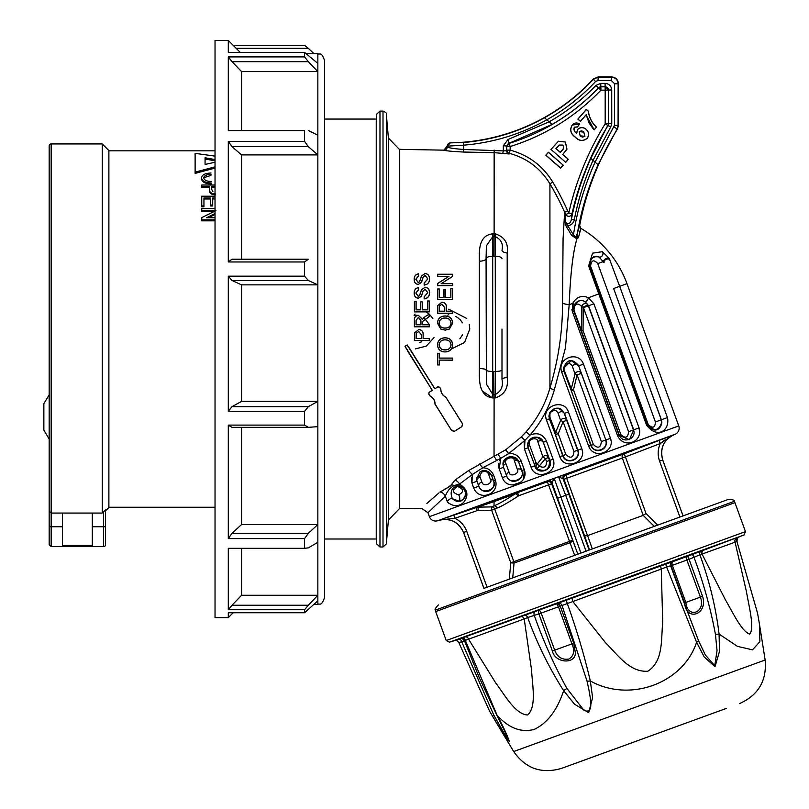 <?xml version="1.0" encoding="UTF-8"?>
<svg xmlns="http://www.w3.org/2000/svg" width="809" height="809" viewBox="0 0 809 809"><rect width="100%" height="100%" fill="white"/><g stroke="black" fill="none" stroke-linecap="round" stroke-linejoin="round"><path stroke-width="1.21" d="M611.038 440.571L610.471 438.286C615.619 452.019 593.937 460.23 588.669 446.224L561.668 372.039C556.703 357.922 578.607 350.267 583.471 364.101L578.85 365.779C572.135 358.074 566.967 358.974 563.337 368.499L590.823 445.435C594.878 455.376 609.359 449.693 605.85 439.965L581.297 373.364A3.317 2.842 -19.2 0 0 575.037 373.98A157.179 1.375 -110 0 0 572.438 366.548C571.205 363.069 564.439 360.46 564.004 369.612A167.594 1.466 70 0 0 571.275 388.836A3.317 2.912 -20.9 0 0 571.255 390.666A169.546 1.476 -110 0 1 563.903 371.22L563.408 368.499L571.154 360.622L578.668 365.85A159.009 1.385 70 0 1 581.297 373.364L577.09 374.891L573.47 389.857L571.255 390.666L591.146 445.314C594.19 454.789 609.339 449.248 605.577 440.066L601.37 441.603L577.09 374.891A3.317 0.657 12.7 0 1 575.037 373.98L571.275 388.836A3.317 0.576 15.7 0 0 572.56 389.523A3.317 0.576 15.7 0 0 573.47 389.857L593.361 444.515C597.972 448.843 600.642 447.873 601.37 441.603M572.438 366.548A3.317 2.68 160.7 0 1 574.623 364.475A3.317 2.68 160.7 0 1 578.668 365.85L605.85 439.965L610.471 438.286L583.471 364.101M545.903 417.717L546.459 419.932C540.999 406.158 563.863 397.907 568.414 411.943L564.308 413.439A196.911 1.719 70 0 1 566.704 420.356A3.317 2.953 -19 0 0 560.607 420.427A194.645 1.699 -110 0 0 558.24 413.591C556.673 409.728 553.902 409.516 549.928 412.934L549.928 417.343A202.098 1.76 70 0 0 555.641 432.33A3.317 3.003 -21.1 0 0 555.449 434.666A204.444 1.78 -110 0 1 549.665 419.507L548.917 416.119L549.857 412.357C556.188 406.421 561.001 406.785 564.308 413.439A3.317 2.831 -19.2 0 0 558.24 413.591M491.973 501.762A6.634 5.208 -109.9 0 1 494.036 501.6L453.798 515.161L454.87 518.296C460.543 521.097 464.487 525.446 466.722 531.331L463.557 532.484L483.903 588.376L728.565 499.325L683.079 515.879L662.733 459.987L659.578 461.14C657.505 455.194 657.727 449.329 660.265 443.534L659.082 440.44L674.898 434.372L437.78 520.683L516.172 493.136L547.38 481.78L547.764 480.951L558.513 476.744L565.107 474.64L565.936 475.025L565.107 474.64A3.317 3.317 -65.1 0 0 563.125 478.888L568.808 494.178L565.693 495.31L558.513 476.744L563.964 479.272L566.654 478.301L587.526 535.629L584.583 535.922L563.964 479.272A3.317 3.317 -65.3 0 1 565.936 475.025L565.107 474.64M734.926 502.652L745.473 531.624L446.224 640.546L435.687 611.574L734.926 502.652L734.178 501.368C734.734 500.215 732.873 499.537 728.565 499.325M757.548 613.171L736.878 541.363L757.548 613.171L759.54 624.629L759.884 641.679L752.491 649.849L737.434 646.351L719.09 634.084L719.494 651.427L715.014 666.707L704.194 656.928L696.6 642.265C682.847 683.898 629.24 702.778 590.317 680.956L592.613 697.601L588.669 712.689L574.461 704.154L563.651 690.664C557.168 710.272 547.349 723.195 534.193 729.425C520.844 732.812 508.416 727.979 496.928 714.944L465.256 640.222L468.573 639.191L495.695 682.907C505.038 695.295 515.222 714.266 527.589 714.994C536.782 706.904 532.352 685.415 531.553 669.994L524.222 618.936L468.573 639.191A3.317 2.599 71.5 0 0 465.155 636.905L687.761 556.208L744.017 534.982L449.501 642.174L461.646 638.443M463.001 637.826L460.675 638.483C460.857 637.644 462.091 638.331 464.376 640.556L479.171 677.457L496.615 714.741A5.309 1.284 152.3 0 0 496.928 714.944C502.945 725.966 507.091 734.835 509.357 741.56C504.614 735.674 499.072 727.311 492.742 716.471A5.309 1.021 -31.4 0 1 493.773 715.014L504.725 734.38L508.558 739.042M571.993 598.023L572.641 601.309L605.557 642.791C617.449 654.37 629.26 672.38 647.787 671.237C663.673 661.256 660.973 638.716 662.713 622.434L661.277 569.051L560.232 606.153L573.723 643.226L575.401 652.954C575.29 664.705 554.853 663.087 552.375 650.992L538.885 613.92A3.317 1.011 72.2 0 1 538.774 610.441A3.317 1.436 70 0 1 541.191 613.091L534.274 615.406C543.173 640.688 554.044 665.018 566.887 688.408L583.936 710.312C594.736 714.994 589.822 696.549 589.033 690.401L587.031 681.077L561.972 605.324A3.317 3.226 58.5 0 0 557.846 603.302M552.375 650.992L571.943 643.873L558.443 606.801A3.317 1.001 70 0 0 556.42 604.02A3.317 2.902 65.7 0 1 560.232 606.153L541.191 613.091L554.681 650.153C557.28 657.11 562.033 660.073 568.949 659.052C573.986 655.725 574.987 650.658 571.943 643.873L573.723 643.226M720.192 710.646L561.416 768.429L720.192 710.646M710.019 714.347L726.462 708.36M415.31 348.932L426.363 346.06L434.018 337.596M451.543 348.881L464.528 342.52L469.786 329.041L469.23 324.379M455.649 316.359L458.946 318.463M459.825 319.292L461.737 321.719M461.767 321.77L462.354 322.821M463.688 152.052L463.496 142.505C492.226 140.078 519.226 131.837 544.487 117.76L549.119 121.815C566.421 112.016 582.025 99.881 595.93 85.42L600.733 83.378L605.071 83.378C609.086 83.742 611.301 85.926 611.715 89.93L611.766 123.393L610.785 126.851L593.037 160.334L595.07 162.113L614.557 125.122L614.607 83.772L611.301 80.485L598.033 80.465L595.596 81.517C581.145 96.898 564.874 109.65 546.803 119.793C520.905 134.233 493.217 142.697 463.749 145.155L447.195 146.166L443.888 150.161A3.317 3.317 141.1 0 0 447.256 146.844C448.226 147.865 453.738 148.745 463.769 149.463L503.309 150.899L503.329 145.772A3.317 0.657 0.2 0 1 506.707 146.429L506.697 150.767A3.317 3.297 -170.1 0 0 509.195 153.963L494.036 152.658L463.688 152.052C451.776 151.425 445.172 150.798 443.888 150.161L399.333 149.341L399.333 508.75L388.401 520.066L386.318 543.951L383.011 546.985L379.977 546.985L376.67 543.951L376.246 539.016L376.246 119.065L324.49 119.065M624.245 453.809L659.082 440.44L624.245 453.809A3.317 3.287 70 0 0 622.343 458.025L566.654 478.301L565.936 475.025L624.245 453.809L625.438 456.903L622.343 458.025L643.216 515.363L646.047 513.553L657.687 525.122L654.269 526.366L643.206 515.363L587.567 535.619L592.319 548.906M441.401 283.625L452.534 283.625L452.534 285.729L437.608 285.729L437.608 283.504L448.752 276.354L437.608 276.354L437.608 274.251L452.534 274.251L452.534 276.476L441.158 283.696L452.464 283.696L452.464 285.658L437.679 285.658L437.679 283.544L448.995 276.284L437.679 276.284L437.679 274.322L452.464 274.322L452.464 276.435L441.158 283.696M452.534 311.182L452.534 313.285L437.608 313.285L437.75 305.59L441.896 302.192C445.051 302.495 446.558 304.275 446.416 307.521L446.416 311.182L452.534 311.182L452.464 313.214L437.679 313.214L437.821 305.6L441.896 302.263C445.011 302.566 446.487 304.326 446.346 307.531L446.346 311.253L452.464 311.253M425.079 273.422C428.062 273.968 429.539 275.768 429.508 278.842C429.589 282.483 427.809 284.576 424.149 285.092L424.149 282.988L427.789 278.933L425.18 275.525L423.168 277.113L421.509 282.311L418.283 284.515C415.472 283.989 414.107 282.26 414.198 279.338C414.087 276.213 415.553 274.372 418.597 273.796L418.597 275.909L415.917 279.247L418.152 282.412L419.466 281.876L421.469 276.011L425.079 273.493C428.022 274.029 429.468 275.818 429.437 278.842C429.528 282.412 427.789 284.475 424.219 285.021L424.219 283.049L427.86 278.933L425.18 275.454L423.097 277.082L421.449 282.28L418.283 284.444C415.523 283.929 414.178 282.22 414.269 279.338C414.157 276.294 415.573 274.484 418.526 273.877L418.526 275.839L415.846 279.257L418.152 282.483L419.517 281.926L421.54 276.041L425.079 273.493M427.597 300.978L429.316 300.978L429.316 311.88L414.39 311.88L414.39 301.363L416.109 301.363L416.109 309.776L420.7 309.776L420.7 301.929L422.429 301.929L422.429 309.776L427.597 309.776L427.597 300.978L429.245 301.049L429.245 311.819L414.461 311.819L414.461 301.433L416.038 301.433L416.038 309.847L420.771 309.847L420.771 302L422.359 302L422.359 309.847L427.668 309.847L427.668 301.049M422.622 324.702L429.316 324.702L429.316 326.816L414.39 326.816L414.39 320.334C414.178 317.33 415.513 315.662 418.415 315.328L422.429 319.292L425.2 316.552L429.316 314.104L429.316 316.521L422.682 321.517L422.551 324.773L429.245 324.773L429.245 326.745L414.461 326.745L414.461 320.334C414.238 317.371 415.563 315.732 418.415 315.399L422.389 319.515L425.231 316.612L429.245 314.226L429.245 316.481L422.622 321.497L422.551 324.773M425.079 287.195C428.042 287.721 429.518 289.531 429.508 292.615C429.569 296.296 427.789 298.379 424.149 298.875L424.149 296.761L427.789 292.706L425.18 289.298L423.168 290.896L421.509 296.094L418.283 298.299C415.492 297.793 414.127 296.064 414.198 293.111C414.107 289.976 415.573 288.125 418.597 287.579L418.597 289.683L415.917 293.03L418.152 296.195L419.466 295.659L421.469 289.784L425.079 287.266C428.001 287.792 429.448 289.571 429.437 292.615C429.508 296.215 427.769 298.278 424.219 298.794L424.219 296.832L427.86 292.716L425.18 289.228L423.097 290.866L421.449 296.064L418.283 298.228C415.533 297.732 414.198 296.023 414.269 293.111C414.168 290.057 415.593 288.237 418.526 287.66L418.526 289.622L415.846 293.03L418.152 296.266L419.517 295.71L421.54 289.814L425.079 287.266M450.815 288.601L452.534 288.601L452.534 299.512L437.608 299.512L437.608 288.985L439.327 288.985L439.327 297.399L443.929 297.399L443.929 289.561L445.648 289.561L445.648 297.399L450.815 297.399L450.815 288.601L452.464 288.671L452.464 299.441L437.679 299.441L437.679 289.056L439.257 289.056L439.257 297.479L443.999 297.479L443.999 289.632L445.577 289.632L445.577 297.479L450.886 297.479L450.886 288.671M445.274 330.133L440.693 329.041L437.416 323.034C437.871 318.483 440.43 316.127 445.102 315.965C449.723 316.117 452.271 318.483 452.727 323.044L449.41 329.041L445.274 330.133L440.834 329.041L437.487 323.034C437.942 318.524 440.47 316.188 445.102 316.036C449.683 316.188 452.201 318.524 452.656 323.044L449.268 329.041L445.274 330.062M479.322 261.165C479.262 250.972 478.341 235.51 492.63 233.821L495.219 233.811C504.583 236.845 508.578 243.236 507.192 252.984A6.634 2.862 -0 0 1 501.995 250.193C503.4 244.025 501.206 239.525 495.411 236.693L492.732 236.703L486.381 245.825L486.067 258.698A6.634 2.528 0 0 1 479.444 261.165A6.634 2.528 0 0 1 479.322 261.165L479.322 368.58C479.262 379.3 478.362 396.066 492.671 397.937L492.742 394.438L495.442 394.438L495.29 397.947L492.671 397.937L482.336 391.071M471.404 477.583L471.93 483.064L472.345 474.519L459.532 484.065A6.634 4.541 -127.7 0 0 455.042 480.05L451.321 484.803L455.042 480.05L468.563 470.595L505.655 449.824L521.309 436.911L526.083 431.844C537.479 418.587 545.428 403.994 549.928 388.057L549.928 183.805C540.473 168.302 526.942 158.139 509.336 153.326L510.155 150.12C528.651 155.176 542.859 165.835 552.78 182.116A288.419 288.419 0 0 1 567.655 210.795L568.767 213.02A291.857 291.857 0 0 1 605.183 123.797L608.004 125.547A288.54 288.54 0 0 0 572.003 213.748A3.317 3.307 0.3 0 1 565.875 214.628L564.631 212.16A285.112 285.112 0 0 0 549.928 183.805L552.78 182.116M507.192 252.984L507.192 377.57C508.608 387.865 504.644 394.661 495.29 397.947M468.563 470.595L472.345 474.519L459.532 484.065C467.824 489.354 469.119 495.543 463.405 502.642C458.298 506.919 452.939 506.677 447.326 501.904L445.354 496.109L427.951 512.724L429.387 516.678L678.751 425.908L626.975 283.666A106.151 106.151 0 0 0 580.923 228.401L578.425 237.624L576.928 238.948C573.035 251.629 570.446 273.553 569.182 304.7L565.451 347.86L554.317 389.918C549.149 407.564 541.009 422.652 529.895 435.151C537.237 432.097 542.768 434.079 546.479 441.097L553.063 459.178C558.615 472.881 535.609 481.254 531.078 467.187L524.495 449.106L524.94 440.389L508.649 453.647C514.423 453.091 518.569 455.528 521.087 460.938L524.272 469.665C529.511 483.59 507.061 491.569 502.379 477.634L499.204 468.907L500.781 458.319L482.68 467.845C487.605 467.784 491.245 470.231 493.591 475.176L495.411 480.162C499.861 494.582 478.989 501.711 473.75 488.049L471.93 483.064L476.956 481.234L476.491 479.029L479.909 471.991C485.582 469.655 489.526 470.939 491.751 475.854A3.317 2.66 -19.3 0 0 488.575 474.276C487.625 471.627 485.339 470.899 481.709 472.082L479.747 476.086L481.911 482.204C483.6 487.817 493.652 482.963 490.325 479.201L488.575 474.276M554.317 389.918A6.634 0.87 -162.5 0 1 549.928 388.057C558.402 359.772 562.599 331.478 562.538 303.163A16.584 3.519 180 0 0 569.182 304.7L572.701 303.415C576.514 296.842 581.752 294.941 588.396 297.702L593.907 303.82L639.059 427.88C643.357 441.744 624.184 449.582 617.56 435.707L572.408 311.647L572.701 303.415A3.317 1.406 23.1 0 1 573.996 305.347L573.359 308.421L573.965 311.081L573.49 308.421C577.717 299.118 582.541 297.965 587.961 304.963A3.317 2.831 -26.5 0 0 581.792 306.742C579.82 304.123 574.643 301.231 573.945 310.16A116.587 1.021 70 0 0 581.398 330.052A3.317 2.72 -20.7 0 0 581.499 331.194A117.942 1.031 -110 0 1 573.965 311.081A3.317 2.114 -20.4 0 1 573.945 310.16M588.456 297.732L598.791 293.92L588.639 265.918L592.532 253.166L602.392 251.68L609.248 258.415L619.674 286.325L626.975 283.666M388.401 520.066L388.401 138.026L386.318 114.13C386.803 113.26 385.701 112.259 383.011 111.106L379.977 111.106L376.67 114.13L376.67 543.951M459.532 484.065L454.092 485.562C450.107 487.726 447.195 491.235 445.354 496.109A6.634 5.41 49 0 0 440.035 491.963C444.94 489.445 448.702 487.069 451.321 484.803A6.634 5.673 -159.3 0 1 454.092 485.562L456.984 486.108C463.102 486.785 466.024 489.334 465.741 493.743C465.954 497.222 463.769 499.709 459.209 501.216L452.413 498.759C458.572 503.744 463.061 502.076 465.903 493.743C463.688 487.149 460.463 484.652 456.225 486.26C451.179 488.353 449.905 492.519 452.413 498.759A3.317 1.588 -41.1 0 0 449.753 499.113A3.317 1.588 -41.1 0 0 447.326 501.904L449.288 503.643M582.359 450.937L581.802 448.722C587.324 462.374 564.54 470.798 559.848 456.711L546.459 419.932L549.422 418.85A3.317 2.72 -20.7 0 1 549.695 416.686M667.435 417.555L661.388 419.76L613.626 288.52L619.674 286.325L667.435 417.555C670.256 430.58 657.029 439.236 646.563 425.15L598.791 293.92L599.499 293.667L647.261 424.897C655.452 435.121 661.347 427.921 661.843 422.268L661.388 419.76L661.722 422.268C658.961 430.934 654.248 431.763 647.574 424.786L589.943 266.434C589.65 258.941 592.673 255.796 599.014 256.989C593.3 254.805 590.186 257.98 589.68 266.525A3.317 1.466 160.2 0 0 588.639 265.918M565.845 454.527L563.044 455.548C566.027 465.084 581.428 459.482 577.586 450.259L566.704 420.356L563.094 421.671L558.25 433.654L565.845 454.527C570.507 458.885 573.217 457.904 573.986 451.564L577.889 450.148L564.5 413.359C557.806 405.693 552.587 406.614 548.846 416.119L562.72 455.669C566.047 465.671 581.863 459.755 577.889 450.148L581.802 448.722L568.414 411.943M546.479 441.097L543.294 442.26C536.509 434.625 531.28 435.555 527.599 445.031L528.095 447.792L527.63 445.031C527.974 434.908 542.212 435.171 543.183 442.301A3.317 2.67 -19.3 0 0 537.823 441.724C538.106 436.86 527.387 438.073 529.42 444.728L535.922 462.556L539.482 466.277C544.255 468.381 546.591 466.813 546.5 461.575L549.544 460.463C549.624 469.675 545.448 472.456 536.994 468.785A3.317 3.034 131.8 0 1 537.045 464.275L542.859 456.863A3.317 2.973 161 0 1 548.472 457.52L549.544 460.463L553.063 459.178L553.619 461.383M521.087 460.938L518.62 461.838C511.652 454.223 506.454 455.143 503.026 464.599L503.511 467.329L503.036 464.599C501.944 455.922 517.275 453.859 518.539 461.868A3.317 2.599 -19.4 0 0 514.342 460.634C513.897 454.901 502.743 458.915 505.989 463.709L509.114 472.264C509.397 477.755 520.42 473.69 517.275 469.271L514.342 460.634M546.5 461.575L545.428 458.632L536.994 468.785L534.951 465.772L528.135 447.781A3.317 2.569 159.4 0 1 529.42 444.728M584.381 306.49L583.218 307.137L583.046 330.638L581.499 331.194L619.31 435.07C622.515 444.384 637.067 439.034 633.498 429.903L588.345 305.842L587.961 304.963L584.381 306.49M573.986 451.564L563.094 421.671L560.607 420.427L555.641 432.33L558.25 433.654L555.449 434.666L563.044 455.548L559.848 456.711M457.409 486.472C451.796 490.001 452.221 492.792 458.663 494.865C464.315 491.832 463.901 489.041 457.409 486.472A3.317 0.769 81.5 0 0 456.984 486.108M501.995 329.041L501.995 379.35C503.4 386.217 501.216 391.253 495.442 394.438L495.219 233.811M429.387 516.678A6.634 6.634 0 0 0 437.78 520.683M678.751 425.908A6.634 6.634 0 0 1 674.898 434.372M512.714 577.889L509.286 579.133L510.772 562.791L514.049 563.084L512.714 577.889L574.653 555.338L569.991 542.728A3.317 1.416 159.5 0 0 571.791 541.545A3.317 1.416 159.5 0 0 572.236 540.412L569.546 541.393L547.38 481.78A3.317 3.317 25.3 0 1 551.617 483.772L577.828 554.185L552.011 482.933A3.317 3.317 25.1 0 0 547.764 480.951L547.38 481.78L549.918 480.01M478.139 510.459L478.089 507.142L491.579 506.909L491.629 510.216L510.772 562.791L569.546 541.393L569.991 542.728L514.049 563.084A3.317 3.287 70 0 0 513.857 561.658L494.724 509.094L491.629 510.216L477.098 510.641L454.87 518.296L439.793 519.995C450.957 518.053 458.885 522.22 463.597 532.464L483.944 588.355M215.032 198.963L212.706 198.963M215.032 198.023L212.706 198.023L212.706 205.982L210.522 205.982L210.522 198.023L203.949 198.023L203.949 205.931L201.754 205.931L201.754 196.203L215.032 196.203M210.522 198.963L203.949 198.963M203.949 205.931L203.949 206.861L201.754 206.861L201.754 205.931M201.512 177.838C202.058 181.085 205.284 182.804 211.22 182.986L211.22 183.936C205.284 183.754 202.058 182.045 201.512 178.799L201.512 177.838C201.997 174.805 205.152 173.207 210.997 173.045M215.032 168.09L195.121 173.399L195.121 153.356L215.032 156.117M215.285 194.878C211.28 194.595 209.369 193.129 209.541 190.489L209.541 186.646L201.754 186.646L201.754 185.018L215.032 185.018M209.541 187.587L201.754 187.587L201.754 186.646M215.032 214.466L208.439 217.752M215.032 220.827L201.754 220.827L201.754 217.631L215.922 210.613M213.98 211.553L201.754 211.553L201.754 208.611L215.032 208.611M108.881 507.263L215.032 507.263M108.881 150.818L215.032 150.818M105.564 544.659A1.992 1.992 0 0 1 103.572 546.651L51.159 546.651L49.167 544.659L49.167 145.933A1.992 1.992 0 0 1 51.159 143.941L102.247 143.941L108.881 150.575L108.881 507.506L105.564 510.823L105.564 544.659L105.564 509.943L102.247 513.068L102.247 143.941M49.167 496.544L49.167 511.278L51.159 513.068L51.159 526.75L49.167 526.75M232.011 280.501L228.3 276.162L304.589 276.162L308.31 280.501L232.011 280.501L241.567 284.849L241.567 401.406L232.011 406.664L308.31 406.664L304.589 411.296L228.3 411.296L232.011 406.664M228.3 276.162L228.3 411.296M240.263 52.423L228.3 40.45L215.032 40.45L215.032 617.641L228.3 617.641L228.3 612.747L304.589 612.747L317.856 600.794L317.856 595.282L241.567 595.282L232.011 605.233L308.31 605.233L304.589 609.733L228.3 609.733L232.011 605.233M304.589 276.162L304.589 261.964L228.3 261.964L232.011 259.214L308.31 259.214L304.589 261.964M228.3 141.393L304.589 141.393L308.31 146.651L232.011 146.651L228.3 141.393L228.3 261.964M304.589 141.393L304.589 130.603L228.3 130.603L304.589 130.603M228.3 56.903L304.589 56.903L308.31 61.666L232.011 61.666L228.3 56.903L228.3 130.603M304.589 56.903L304.589 52.423L228.3 52.423L228.3 40.45M233.184 45.334L304.589 45.334L308.31 48.338L236.177 48.338M308.31 605.233L317.856 595.282L317.856 53.718C319.818 54.992 321.335 51.28 324.49 60.351L324.49 597.74C321.173 606.942 319.656 603.12 317.856 604.374L317.856 600.794M49.167 439.024L43.858 430.216L43.858 403.681L49.167 394.883M228.3 609.733L228.3 548.3L304.589 548.3L308.31 547.875L317.856 542.293M308.31 533.313L304.589 538.592L228.3 538.592L232.011 533.313L308.31 533.313L317.856 524.535L241.567 524.535L232.011 533.313M304.589 425.099L308.31 427.354L232.011 427.354L228.3 425.099L304.589 425.099L304.589 411.296M317.856 63.395L304.589 52.423M304.589 612.747L304.589 609.733M304.589 548.3L304.589 538.592M308.31 406.664L317.856 401.406L241.567 401.406M317.856 426.646L308.31 427.354M308.31 259.214L232.011 259.214M241.567 284.849L317.856 284.849L308.31 280.501M308.31 130.482L317.856 135.174M232.011 146.651L241.567 154.893L317.856 154.893L308.31 146.651M232.011 61.666L241.567 71.596L317.856 71.596L308.31 61.666M314.054 53.718L308.31 48.338M228.3 425.099L228.3 538.592M241.567 71.596L241.567 130.482M241.567 154.893L241.567 258.89M241.567 427.354L241.567 524.535M241.567 548.3L241.567 595.282M376.246 539.016L324.49 539.016L324.49 329.041M215.032 159.565L205.071 157.755L205.071 164.46L215.032 162.245M215.032 160.809L205.071 158.999L205.071 164.46M211.24 181.418C206.74 181.398 204.222 180.205 203.706 177.838C204.212 175.573 206.629 174.441 210.967 174.431L210.967 175.401L204.07 177.606M215.032 186.646L211.736 186.646L211.736 189.498L212.939 191.733M215.032 187.587L211.736 187.587L211.736 189.498M215.032 166.846L195.121 172.145M215.285 193.938C211.28 193.654 209.369 192.188 209.541 189.549M212.706 205.041L210.522 205.041M215.032 210.613L201.754 210.613M215.032 219.876L201.754 219.876M215.032 213.515L206.578 217.752L215.032 217.752M102.247 513.068L62.435 513.068L62.435 526.75L51.159 526.75L51.159 546.651M62.435 526.75L62.435 545.509L92.297 545.509L92.297 513.068M62.435 513.068L51.159 513.068L51.159 143.941M421.742 341.762L419.436 342.561M432.855 318.392L429.316 314.205M429.276 314.175L426.131 311.88M420.7 309.695L416.109 309.139M415.057 314.064L414.056 315.247L418.516 315.328M423.896 317.532L429.144 324.288M466.732 318.453L448.702 309.18M447.893 315.247L448.884 314.064M462.556 334.825L459.825 338.799M662.733 459.987C659.729 448.378 663.592 439.914 674.312 434.595L670.964 435.879M660.275 443.534L664.594 440.096M672.916 435.141L660.265 443.534L625.438 456.903L646.047 513.553M518.144 496.109A3.317 1.982 55.5 0 0 515.131 493.844L494.036 501.6L494.036 505.837L491.579 506.909A3.317 3.287 -114.3 0 1 494.724 509.094L497.07 508.042A3.317 3.165 66.4 0 0 494.036 505.837C498.202 504.29 505.241 500.286 515.131 493.844L516.172 493.136A3.317 1.972 70 0 1 519.125 495.593L518.144 496.109C508.325 502.541 501.297 506.525 497.07 508.042M476.016 507.506L477.098 510.641M450.835 516.172L446.892 517.538M441.026 519.56L439.793 519.995M563.418 475.126L562.801 475.318M672.906 435.151C663.117 440.834 659.709 449.116 662.692 460.008L683.039 515.889M519.125 495.593L551.617 483.772L554.165 478.331L580.943 553.053L577.828 554.185M421.469 334.886L418.738 331.599L416.241 333.197L416.109 338.486L421.469 338.486L421.54 334.886L418.738 331.528L416.18 333.177L416.038 338.556L421.54 338.556L421.54 334.886M420.892 320.708L418.455 317.431L416.109 320.253L416.109 324.702L420.892 324.702L420.963 320.708L418.455 317.361L416.038 320.253L416.038 324.773L420.963 324.773L420.963 320.708M445.294 349.842C448.682 349.812 450.583 348.163 451.007 344.877C450.573 341.519 448.601 339.861 445.081 339.891C441.603 339.851 439.621 341.499 439.145 344.846C439.6 348.315 441.643 349.973 445.294 349.842L445.294 349.913C448.722 349.882 450.643 348.204 451.078 344.877C450.643 341.479 448.641 339.8 445.081 339.82C441.562 339.78 439.56 341.459 439.075 344.846C439.53 348.355 441.603 350.044 445.294 349.913M445.294 328.019C448.671 328.009 450.573 326.351 451.007 323.054C450.573 319.707 448.591 318.038 445.081 318.068C441.603 318.028 439.621 319.686 439.145 323.024C439.6 326.502 441.653 328.171 445.294 328.019L445.294 328.09C448.712 328.07 450.643 326.391 451.078 323.054C450.633 319.666 448.641 317.977 445.081 317.998C441.562 317.967 439.56 319.636 439.075 323.024C439.54 326.543 441.613 328.232 445.294 328.09M439.327 311.182L444.687 311.182L444.687 307.582L441.957 304.295L439.459 305.903L439.267 311.253L444.758 311.253L444.758 307.582L441.957 304.224L439.398 305.883L439.267 311.253M423.127 334.825L423.127 338.556L429.245 338.556L429.245 340.518L414.461 340.518L414.602 332.904L418.678 329.556C421.782 329.86 423.259 331.619 423.127 334.825L423.127 338.556M439.257 353.351L439.257 358.134L452.464 358.134L452.464 360.106L439.257 360.106L439.257 364.889L437.679 364.889L437.679 353.351L439.327 353.28L439.257 358.134M437.487 344.856C437.942 340.346 440.47 338.01 445.102 337.849C449.703 338.02 452.221 340.356 452.656 344.867C452.251 349.266 449.784 351.602 445.274 351.875C440.541 351.804 437.952 349.458 437.487 344.856L437.416 344.856C437.871 340.296 440.43 337.94 445.102 337.788L445.102 337.849M405.097 346.343L432.299 390.363L429.195 392.304L428.8 394.023L429.903 395.793C433.3 397.644 435.02 400.394 435.06 404.035L451.685 430.631L454.425 431.268L461.888 426.606L462.515 423.865L445.901 397.259C442.533 395.47 440.814 392.719 440.753 389.018L439.641 387.248L437.922 386.854L434.807 388.795L407.17 345.038L404.996 346.313L407.584 350.803M407.524 350.843L432.299 390.363M432.198 390.332L429.195 392.304M429.154 392.244L428.8 394.023M428.74 394.064L429.903 395.793M429.852 395.854C433.24 397.694 434.949 400.425 434.979 404.055L435.06 404.035M434.979 404.055L451.685 430.631M451.614 430.681L454.425 431.268M454.466 431.339L461.888 426.606M461.929 426.677L462.515 423.865M462.586 423.825L445.901 397.259M445.951 397.199C442.594 395.419 440.885 392.689 440.824 388.998L440.753 389.018M440.824 388.998L439.641 387.248M439.712 387.208L437.881 386.793L434.807 388.795M434.837 388.694L410.092 349.235M410.153 349.195L407.17 345.038M407.19 344.947L404.996 346.313M445.102 337.788C449.743 337.95 452.282 340.316 452.727 344.867L452.656 344.867M452.727 344.867C452.312 349.306 449.824 351.672 445.274 351.945L445.274 351.875M445.274 351.945C440.5 351.864 437.881 349.508 437.416 344.856M439.327 358.074L452.534 358.074L452.464 360.106M452.534 360.177L439.257 360.106M439.327 360.177L439.257 364.889M439.327 364.96L437.679 364.889M437.608 364.96L437.679 353.351M437.608 353.28L439.327 353.28M423.188 338.486L429.316 338.486L429.245 340.518M429.316 340.589L414.461 340.518M414.39 340.589L414.602 332.904M414.532 332.893L418.678 329.556M418.678 329.496C421.823 329.799 423.329 331.569 423.188 334.825M463.557 532.484C458.43 521.674 450.026 517.669 438.377 520.47M558.513 476.744L554.165 478.331M586.181 114.726L580.468 121.259L577.99 119.095L586.343 109.549L588.285 111.258C589.124 117.507 591.834 122.816 596.425 127.165L594.17 129.733L592.734 128.287L589.073 123.008L586.181 114.726L580.478 121.401L577.838 119.105L586.333 109.397L588.386 111.207C589.215 117.487 591.945 122.806 596.567 127.155L594.17 129.885L586.12 114.959M579.305 131.675L580.144 135.841L584.856 136.276L583.825 132.14L579.224 131.614L580.144 135.841M580.073 135.922L582.429 137.146L584.927 136.347L583.825 132.14M583.896 132.059L581.641 130.795L579.224 131.614M579.578 123.999L577.474 127.013L574.4 127.185C573.541 129.501 574.259 131.483 576.554 133.131L577.606 129.4C580.407 126.962 583.279 126.942 586.222 129.339C589.185 132.16 589.468 135.204 587.081 138.481C582.965 141.545 578.981 141.079 575.148 137.085C570.507 133.657 569.526 129.612 572.216 124.97C574.4 122.695 576.857 122.371 579.578 123.999L577.474 127.013M577.444 126.871L574.4 127.185M574.329 127.114C573.47 129.642 574.259 131.746 576.696 133.424L576.554 133.131M576.696 133.424L577.606 129.4M577.687 129.47C580.427 127.074 583.249 127.053 586.151 129.41L586.222 129.339M586.151 129.41C589.083 132.201 589.356 135.194 587 138.41L587.081 138.481M587 138.41C582.965 141.444 579.032 140.968 575.209 137.004L575.148 137.085M575.209 137.004C570.608 133.586 569.637 129.602 572.297 125.041L572.216 124.97M572.297 125.041L579.426 124.03M557.31 147.137L556.056 148.583L560.253 152.254L561.679 150.626C563.721 148.937 564.085 147.107 562.751 145.145L559.292 145.074L556.056 148.583M555.904 148.593L560.263 152.405L561.759 150.696C563.833 148.998 564.186 147.117 562.821 145.064L559.292 145.074M559.231 144.993L557.239 147.066M565.724 162.326L550.929 149.372L558.463 141.221L565.41 142.03L566.967 149.22L562.761 154.458L568.343 159.343L565.724 162.326L550.929 149.372M551.081 149.362L558.463 141.221M558.523 141.312L565.41 142.03M565.339 142.111L566.967 149.22M566.876 149.169L562.761 154.458M562.619 154.468L568.343 159.343M568.191 159.353L565.713 162.184M563.074 165.198L560.586 168.029L545.954 155.217L548.431 152.385L563.216 165.188L560.597 168.181L545.802 155.227L548.421 152.234L563.216 165.188M569.182 304.7C570.426 273.614 573.015 251.7 576.928 238.948L571.599 235.358L565.987 225.954L565.036 221.393L573.46 234.812L576.079 237.32L579.659 225.62A278.64 278.64 0 0 1 617.378 129.207L618.4 125.678L618.127 83.833L618.076 125.587L617.055 129.106L598.063 164.733C587.789 188.204 580.811 211.675 577.141 235.146A2.649 2.447 11.1 0 0 578.425 237.624M565.987 225.954A2.649 1.092 155.8 0 0 568.322 225.782C571.771 224.862 573.793 222.728 574.37 219.391A3.317 1.325 -169 0 0 571.255 220.099C575.26 199.277 581.782 178.698 590.813 158.372L608.641 123.838L608.59 90.062L605.263 86.755L600.915 86.755L598.518 87.787C584.715 102.258 569.243 114.474 552.092 124.424L509.063 143.274L506.849 146.53A3.317 3.317 126.4 0 1 509.174 143.365A208.924 208.924 0 0 0 598.549 87.868A3.317 3.317 156.8 0 1 600.945 86.836L605.183 86.836A3.317 3.317 -135 0 1 608.499 90.153L608.499 123.797A3.317 3.317 -74.1 0 1 608.004 125.547L610.785 126.851M571.599 235.358A2.649 1.082 144.4 0 0 573.46 234.812C577.13 210.562 584.331 186.323 595.07 162.113L598.063 164.733M576.928 238.948L576.079 237.32M579.78 231.586L580.923 228.401L579.659 225.62M502.743 153.437L503.309 150.899L506.697 150.767L506.849 146.53L510.155 146.53L508.012 139.512L549.119 121.815L552.092 124.424M611.766 123.393L605.183 123.797L605.183 90.153L600.945 90.153L595.93 85.42M509.195 153.963L509.336 153.326A3.317 3.317 18.8 0 1 506.849 150.12L510.155 150.12L510.155 146.53A212.241 212.241 0 0 0 600.945 90.153L600.733 83.378M565.875 214.628L568.767 213.02L572.003 213.748L571.255 220.099C569.678 224.427 567.594 224.862 565.036 221.393L565.875 214.628M447.195 146.166L450.451 142.849L463.496 142.505M447.195 146.793L447.256 146.227A3.317 3.317 -45.5 0 1 450.522 142.91M595.596 81.517L593.341 79.312L598.205 77.189L611.503 77.199C615.528 77.593 617.732 79.808 618.127 83.833L614.607 83.772M544.487 117.76C562.629 107.607 578.91 94.795 593.341 79.312L593.23 79.07A199.034 199.034 0 0 1 450.451 142.849M598.033 80.465L598.104 76.936L593.23 79.07M611.301 80.485L611.766 76.936C615.76 77.361 617.975 79.575 618.4 83.57M614.557 125.122L618.4 125.678M614.051 126.871L617.378 129.207M611.715 89.93L605.183 90.153L605.071 83.378M503.329 145.772L508.012 139.512M611.766 76.936L598.104 76.936M526.083 431.844L529.895 435.151L524.94 440.389L508.649 453.637L500.781 458.319L499.446 460.655M521.309 436.911A6.634 0.769 -133.7 0 1 524.94 440.389M505.655 449.824L508.649 453.647M498.111 454.436L500.781 458.319M496.504 460.463L496.514 460.452A6.634 2.508 -114.9 0 0 494.036 456.569L494.107 394.438M479.474 463.951L482.68 467.845L472.345 474.519M451.321 484.803L450.977 485.41M450.532 485.885L449.976 486.33M448.843 487.058L444.343 489.374M439.024 492.812L426.869 503.491M440.035 491.963C415.573 513.543 415.573 513.543 440.035 491.963M507.192 377.57A6.634 1.82 0 0 0 501.995 379.35M492.63 233.821L492.701 256.22A6.634 2.528 180 0 0 486.067 258.698L486.381 384.012L492.742 394.438L492.701 371.462A6.634 1.466 180 0 1 486.067 370.016A6.634 1.466 0 0 0 479.444 368.58A6.634 1.466 0 0 0 479.322 368.58M494.036 397.947L493.824 371.452L495.361 371.432A6.634 1.466 180 0 0 501.995 369.956M549.857 412.357A3.317 1.102 28.2 0 0 549.928 412.934L549.928 417.343A3.317 2.74 -20.7 0 0 549.665 419.507M564.004 369.612A3.317 2.508 -20.6 0 0 563.903 371.22L561.668 372.039M583.431 307.632L628.583 431.693C627.946 437.851 625.367 438.791 620.847 434.514L583.046 330.638A3.317 0.758 3.6 0 1 581.408 330.062L581.792 306.742A3.317 0.718 -1.7 0 0 583.218 307.137L583.431 307.632L588.558 305.762L584.755 301.454C580.296 299.522 576.716 300.817 573.996 305.347M537.823 441.724L542.859 456.863L545.428 458.632L548.472 457.52L543.294 442.26L549.877 460.341C553.882 470.019 537.773 475.844 534.668 465.873L531.078 467.187M499.204 468.907L503.511 467.329L506.687 476.066C510.004 485.885 525.405 480.546 521.795 470.565L518.62 461.838L521.613 470.626A3.317 2.771 -19.2 0 0 517.275 469.271M523.696 478.604L524.272 469.665L521.613 470.626C526.416 479.181 508.598 485.724 506.808 476.016L503.532 467.329A3.317 2.558 -20.6 0 1 505.989 463.709M509.114 472.264A3.317 2.74 -20.7 0 0 506.808 476.016L502.379 477.634M490.325 479.201A3.317 2.751 160.7 0 1 493.5 480.859C498.506 488.666 481.719 496.069 478.847 486.189L476.966 481.234L478.776 486.219C482.751 495.745 496.382 491.376 493.662 480.799L495.411 480.162L495.978 482.538M493.591 475.176L491.842 475.813C488.292 470.433 484.318 469.159 479.909 471.991A3.317 1.972 -124.5 0 1 481.709 472.082M481.911 482.204A3.317 2.801 -20.8 0 0 478.847 486.189L473.75 488.049M480.03 477.34A3.317 2.71 -20.7 0 0 476.966 481.234L476.491 479.029A3.317 2.73 175.8 0 1 479.747 476.086M524.181 442.493L524.495 449.106L528.095 447.792L534.951 465.772A3.317 2.933 159.1 0 1 535.922 462.556M588.396 297.702A3.317 1.81 116.9 0 1 584.755 301.454M571.872 309.534L572.408 311.647L573.834 311.121L618.986 435.181L629.412 439.732L633.72 429.822L639.059 427.88L639.656 432.754M609.824 259.659A3.317 2.437 159.5 0 0 605.84 259.507A3.317 2.437 159.5 0 0 604.101 262.692L599.014 256.989A3.317 2.912 108.3 0 0 602.392 251.68M613.626 288.52L661.287 419.79L655.391 421.934L597.75 263.592C593.725 259.224 591.339 260.094 590.59 266.201L648.221 424.543C652.711 428.74 655.108 427.87 655.391 421.934M609.248 258.415A3.317 1.901 152.7 0 0 605.698 258.708A3.317 1.901 152.7 0 0 603.595 261.459L597.75 263.592M590.59 266.201L589.68 266.525L599.499 293.667M498.668 463.335L498.566 465.954M498.577 466.156L499.163 468.795M512.775 485.036L520.915 482.154M562.538 303.163L563.074 238.716L564.631 212.16L567.655 210.795M590.813 158.372L593.037 160.334C584.442 179.8 578.223 199.489 574.37 219.391M589.549 549.918L584.583 535.922M568.808 494.178L589.154 550.059L586.04 551.202L565.693 495.31L557.482 498.293M574.653 555.338L577.434 554.327M590.833 757.73L574.39 763.706M684.556 602.887L685.84 602.422C687.61 619.441 706.166 612.686 700.392 597.123L702.556 596.334C708.371 614.334 686.325 622.384 684.556 602.887L671.066 565.815L683.332 600.794L698.47 640.516L705.256 654.875L714.741 665.726L717.037 650.598L715.449 634.337C710.514 608.065 703.365 582.379 693.98 557.28L689.056 559.262L687.761 556.208A3.317 2.235 70 0 0 686.902 560.05L672.35 565.349A3.317 1.871 70 0 1 672.886 561.628A3.317 3.236 79.7 0 0 671.066 565.815L672.35 565.349L685.84 602.422L700.392 597.123L686.902 560.05L689.056 559.262L702.556 596.334M703.739 550.069A3.317 3.084 72.6 0 0 702.091 554.195L725.137 599.277C732.772 612.393 741.661 631.475 749.69 634.145C754.757 628.108 749.003 606.669 746.495 591.935L735.088 542.182L699.866 554.832C709.341 580.579 715.743 606.993 719.09 634.084L715.449 634.337M683.322 600.763L670.631 565.744A3.317 3.307 -144.1 0 1 671.055 562.7L670.631 565.774L666.606 566.937L696.6 642.265A5.309 1.406 -24.2 0 0 698.47 640.516M566.33 599.975L567.149 603.14C576.473 628.937 584.189 654.875 590.317 680.956A5.309 1.244 168.5 0 1 587.031 681.077M534.951 611.634A3.317 1.851 73.1 0 0 534.274 615.406L527.69 617.5C537.024 643.297 549.008 667.678 563.651 690.664L566.887 688.408M489.394 710.787L495.219 720.799L489.394 710.787L458.814 642.558C457.591 640.859 456.236 640.192 454.769 640.566M738.577 537.287A3.317 3.155 -112.9 0 0 736.878 541.363L735.088 542.182A3.317 3.084 67.4 0 1 736.686 538.076M701.454 550.798A3.317 3.003 72.1 0 0 699.866 554.832L693.98 557.28A3.317 0.971 67.3 0 0 691.816 554.539M666.06 563.681A3.317 0.688 69.1 0 0 666.606 566.937L661.277 569.051L660.518 565.804M524.353 615.255A3.317 2.467 68.7 0 1 527.69 617.5L524.222 618.936A3.317 2.599 68.5 0 0 520.733 616.68M460.746 638.473L461.747 638.048A3.317 2.73 71.6 0 1 465.256 640.222L466.065 640.232M464.518 640.93L461.717 641.82L493.773 715.014M459.37 639.14A3.317 1.456 72.9 0 1 461.717 641.82L459.067 642.477M671.055 562.7L671.055 562.7A3.317 3.307 -144.1 0 1 672.522 561.567M461.747 638.048L465.155 636.905M435.687 611.574L435.424 610.097L734.178 501.368M759.54 624.629L765.142 660.002L513.685 751.531C525.567 768.52 541.484 774.162 561.416 768.429M494.127 236.703L494.147 150.07M386.318 543.951L386.318 114.13M383.011 546.985L383.011 111.106M379.977 546.985L379.977 111.106M458.663 494.865A3.317 0.981 -98.2 0 1 459.765 498.435A3.317 0.981 -98.2 0 1 459.209 501.216M501.995 258.759A6.634 2.528 180 0 0 495.361 256.231L492.701 256.22L492.701 371.462L493.824 371.452M103.572 546.651L103.572 511.733M92.297 526.75L105.564 526.75M493.935 233.821L493.915 256.22M491.751 475.854L493.5 480.859L491.751 475.854M593.361 444.515L588.669 446.224M628.583 431.693L633.72 429.822L588.558 305.762L593.907 303.82M620.847 434.514L617.56 435.707M648.221 424.543L646.563 425.15M466.722 531.331L487.058 587.223M679.914 517.032L659.578 461.14M745.473 531.624L744.017 534.982M765.142 660.002C766.952 680.662 758.387 695.214 739.436 703.638M376.246 119.065L376.67 114.13M399.333 149.341L388.401 138.026M233.184 612.747L228.3 617.641M306.51 53.718L317.856 53.718M314.054 604.374L317.856 604.374M399.333 508.75L421.6 508.365L427.951 512.724M496.615 714.741L508.568 739.062M513.685 751.531L495.229 720.829M683.049 600.015L683.332 600.794M737.12 541.261C736.969 539.168 737.575 537.793 738.941 537.136L738.93 537.136M446.224 640.546L449.501 642.174M435.424 610.097C434.393 609.834 435.384 608.105 438.407 604.93"/></g></svg>
